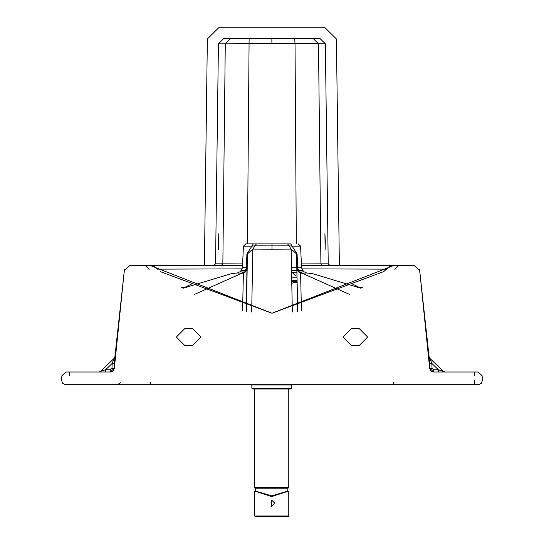 <?xml version="1.0" encoding="UTF-8"?>
<svg xmlns="http://www.w3.org/2000/svg" width="544" height="544" viewBox="0 0 544 544"><rect width="100%" height="100%" fill="white"/><g stroke="black" fill="none" stroke-linecap="round" stroke-linejoin="round"><path stroke-width="0.82" d="M242.617 263.915L222.85 263.826L225.277 43.799L218.423 43.799L215.54 263.826L213.948 265.39L204.394 265.39L207.359 38.957L219.273 27.2L324.489 27.2L336.41 38.957L339.368 265.39L329.814 265.39L328.229 263.826L325.346 43.799L295.032 43.486L294.651 38.318M218.423 43.799L223.978 38.318L319.784 38.318L325.346 43.799M318.492 43.799L312.936 38.318L318.492 43.799L320.912 263.826L322.497 265.39L301.451 265.39M230.833 38.318L225.277 43.799L271.884 43.486L271.884 38.318M301.383 263.915L328.229 263.826M329.814 265.39L322.497 265.39M242.549 265.39L213.948 265.39M325.312 241.57L325.128 249.512L324.918 233.634L325.312 241.57M218.45 241.57L218.64 249.512L218.844 233.634L218.45 241.57M291.4 281.384L295.99 281.384L295.99 282.037L291.414 282.037M291.312 277.834L296.534 277.834M242.556 310.685L243.406 273.183L242.1 273.136L194.242 294.508M246.289 311.297L246.949 269.389L243.406 273.183L245.296 272.061L246.949 269.389L246.956 267.689L245.419 270.361L241.284 270.361L239.795 271.85L244.106 272.007L242.1 273.136L237.34 273L231.574 273.598L183.056 288.245L192.732 283.41M244.106 272.007L245.296 272.061L245.419 270.361L246.418 267.73L246.956 267.689L247.425 253.953L246.901 253.994L253.3 243.882L245.8 243.882L253.742 243.882M246.439 311.318L247.425 253.953L252.858 249.091L254.993 245.84L272 245.881L272 243.882L290.7 243.882L297.099 253.994L297.582 267.73L301.56 267.73L300.574 246.153L292.393 246.153L298.554 246.153M253.3 243.882L256.394 243.882L254.993 245.84L251.607 246.153L243.426 246.153L245.8 243.882M297.711 311.297L296.575 253.953L297.561 311.318L296.575 253.953L291.142 249.091L289.007 245.84L272 245.881L272 249.166L252.858 249.091L251.675 312.032M272 243.882L256.394 243.882M290.7 243.882L290.258 243.882M120.7 382.718L117.266 384.703L120.7 382.711M185.096 287.11L181.696 287.402M150.62 382.106L150.566 384.703L150.62 382.106M105.59 372.001L105.59 369.743L110.384 369.743L111.976 368.213L114.356 368.186L110.384 372.001L110.881 372.001M113.512 370.471L114.356 368.186L114.553 363.412L112.173 363.433L114.152 358.36L100.613 371.334L105.59 369.743L112.173 363.433L111.976 368.213M114.553 363.412L114.886 356.769L114.254 358.265M100.613 371.334L98.96 372.001L100.613 371.334L114.152 358.36M112.873 371.124L110.384 372.001L65.831 372.001L61.866 375.761L61.615 380.528L61.866 375.761L65.831 372.001M474.565 380.732L474.511 384.703M69.68 375.761L69.741 372.001M474.259 372.001L474.32 375.761M157.474 269.13L242.216 268.892M153.075 266.023L150.545 265.608L242.542 265.608L129.819 265.608L124.331 270.259L114.356 368.186L110.384 372.001L110.384 369.743M157.27 268.94L153.816 266.308M478.421 384.703L481.297 383.466L482.385 380.528L481.297 383.466L478.421 384.703L65.579 384.703L62.703 383.466L61.615 380.528M478.169 372.001L482.134 375.761L478.169 372.001L433.616 372.001L429.644 368.186L430.488 370.471M160.269 271.606L272 313.242L150.545 265.608L129.819 265.608M383.731 271.606L388.062 267.723L272 313.242L383.731 271.606L386.73 268.94M301.444 310.685L300.594 273.183L301.9 273.136L349.758 294.508M299.894 272.007L304.205 271.85L302.716 270.361L298.581 270.361L297.582 267.73L297.044 267.689L298.581 270.361L298.704 272.061L297.051 269.389L300.594 273.183L298.704 272.061L299.894 272.007L301.9 273.136L306.66 273L312.426 273.598L360.944 288.245L351.268 283.41M296.575 253.953L297.099 253.994M287.606 243.882L289.007 245.84L292.393 246.153M272 249.166L291.142 249.091L292.325 312.032M295.99 281.67L296.63 281.663M358.904 287.11L362.304 287.402M393.38 382.106L393.434 384.703L393.38 382.106M431.127 371.124L433.616 372.001L429.644 368.186L429.447 363.412L431.827 363.433L432.024 368.213L429.644 368.186L419.669 270.259L414.181 265.608L301.458 265.608L414.181 265.608M432.024 368.213L433.616 369.743L438.41 369.743L438.41 372.001M429.848 358.36L429.114 356.769L429.848 358.36L443.387 371.334L429.848 358.36L431.827 363.433L438.41 369.743L443.387 371.334L429.848 358.36L443.387 371.334L445.04 372.001L438.41 369.743M442.741 371.144L441.66 370.797L442.741 371.144M433.616 372.001L433.616 369.743M482.134 375.761L482.385 380.528L482.134 375.761M386.526 269.13L301.784 268.892M390.925 266.023L393.455 265.608L388.062 267.723L390.184 266.308M429.644 368.186L429.114 356.769L429.746 358.265M184.661 328.726L192.603 328.726L200.546 336.668L200.546 337.464L192.603 345.399L184.661 345.399L176.725 337.464L176.725 336.668L184.661 328.726L176.725 336.668M359.339 328.726L367.275 336.668L367.275 337.464L359.339 345.399L351.397 345.399L343.454 337.464L343.454 336.668L351.397 328.726L359.339 328.726L367.275 336.668M200.546 336.668L192.603 328.726M176.725 337.464L184.661 345.399M192.603 345.399L200.546 337.464M351.397 328.726L343.454 336.668M343.454 337.464L351.397 345.399M359.339 345.399L367.275 337.464M254.619 516.004L254.619 491.395L256.544 491.395L271.694 495.842L286.838 491.395L288.762 491.395L288.762 516.004L287.966 516.8L255.415 516.8L254.619 516.004L288.762 516.004M255.694 491.395L271.694 496.577L287.688 491.395M271.694 500.126L271.694 506.478L271.694 500.126L274.87 503.302L271.694 506.478M288 488.213L255.381 488.213L254.619 487.424L288.762 487.424L288 488.213L287.647 491.395M271.694 385.002L291.543 385.002L291.543 388.178L290.748 388.974L252.634 388.974L251.838 388.178L251.838 385.002L271.694 385.002M296.324 243.882L295.032 43.486L271.884 43.486M249.118 38.318L247.438 243.882M215.54 263.826L222.85 263.826L221.265 265.39M241.284 270.361L242.44 267.73L246.418 267.73L246.901 253.994M243.61 271.993L241.563 273.122M245.446 246.153L251.607 246.153M296.324 267.73L291.101 267.73M239.795 271.85L237.34 273M291.149 270.361L296.371 270.361M300.39 271.993L302.437 273.122M296.854 272.197L292.046 272.265M304.205 271.85L306.66 273M296.847 280.507L291.169 280.561M291.387 280.847L291.985 281.384M293.706 280.548L294.658 281.384M295.249 282.282L296.657 282.642M295.99 281.778L296.636 281.908M429.447 363.412L429.114 356.769L419.519 269.368M433.208 364.759L431.827 363.433M291.543 388.178L251.838 388.178M295.99 282.037L291.448 283.41M242.44 267.73L243.426 246.153M124.481 269.368L114.886 356.776M149.26 269.219L145.309 265.608M302.716 270.361L301.56 267.73M300.574 246.153L298.2 243.882M291.169 271.388L295.589 275.808M394.74 269.219L398.691 265.608M255.734 491.395L255.381 488.213M288.762 487.424L288.762 388.974M254.619 388.974L254.619 487.424"/></g></svg>

